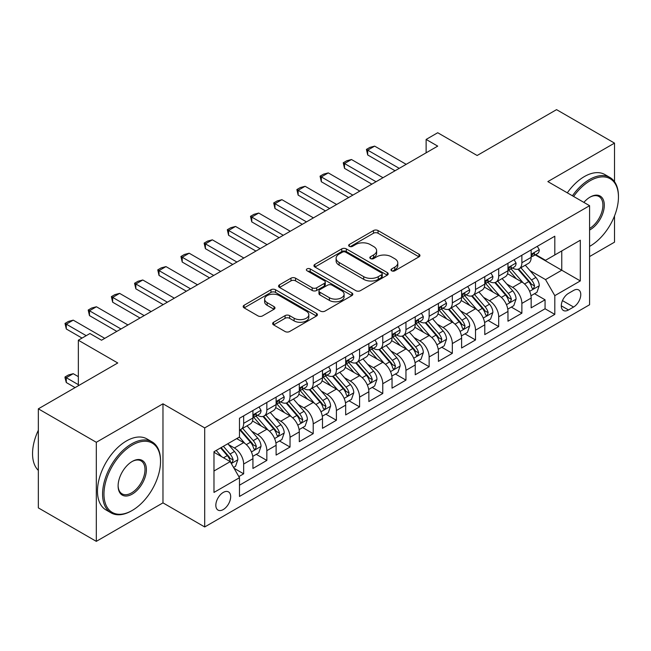 <?xml version="1.0" encoding="UTF-8"?>
<svg xmlns="http://www.w3.org/2000/svg" width="651" height="651" viewBox="0 0 651 651"><rect width="100%" height="100%" fill="white"/><g stroke="black" fill="none" stroke-linecap="round" stroke-linejoin="round"><path stroke-width="0.98" d="M391.642 270.792A2.254 1.302 0 0 0 394.832 270.792L419.008 256.828A3.222 1.855 0 0 0 419.952 255.517A3.222 1.855 0 0 0 419.008 254.199L378.044 230.552A3.222 1.855 0 0 0 373.495 230.552L349.31 244.507A2.254 1.302 0 0 0 348.651 245.427A2.254 1.302 0 0 0 349.31 246.347A2.254 1.302 0 0 0 352.5 246.347L355.633 244.54A10.302 5.949 0 0 1 370.191 244.54L373.609 246.517A10.302 5.949 0 0 1 376.628 250.716A10.302 5.949 0 0 1 373.609 254.923L370.476 256.73A2.254 1.302 0 0 0 369.817 257.65A2.254 1.302 0 0 0 370.476 258.569A2.254 1.302 0 0 0 373.666 258.569L376.791 256.763A10.302 5.949 0 0 1 391.357 256.763L394.775 258.732A10.302 5.949 0 0 1 397.794 262.939A10.302 5.949 0 0 1 394.775 267.146L391.642 268.953A2.254 1.302 0 0 0 390.982 269.872A2.254 1.302 0 0 0 391.642 270.792L391.642 268.953M223.252 509.562A10.489 6.054 120 0 0 230.104 500.31A10.489 6.054 120 0 0 228.501 491.904A10.489 6.054 120 0 0 223.252 492.425A10.489 6.054 120 0 0 216.401 501.669A10.489 6.054 120 0 0 218.004 510.083A10.489 6.054 120 0 0 223.252 509.562M273.583 322.261A3.222 1.855 0 0 0 272.647 323.58A3.222 1.855 0 0 0 273.583 324.89L285.081 331.522A3.222 1.855 0 0 0 289.63 331.522L316.484 316.02A3.222 1.855 0 0 0 317.428 314.71A3.222 1.855 0 0 0 316.484 313.391L275.519 289.744A3.222 1.855 0 0 0 270.971 289.744L244.117 305.246A3.222 1.855 0 0 0 243.173 306.564A3.222 1.855 0 0 0 244.117 307.874L257.999 315.89A3.222 1.855 0 0 0 262.548 315.89L274.038 309.258A3.222 1.855 0 0 0 274.982 307.939A3.222 1.855 0 0 0 274.038 306.629L267.154 302.65A8.609 4.972 0 0 1 264.631 299.135A8.609 4.972 0 0 1 269.953 294.545A8.609 4.972 0 0 1 279.336 295.619L306.304 311.194A8.609 4.972 0 0 1 308.826 314.71A8.609 4.972 0 0 1 303.504 319.299A8.609 4.972 0 0 1 294.122 318.225L289.63 315.629A3.222 1.855 0 0 0 285.081 315.629L273.583 322.261L273.583 324.89M614.511 181.686L614.511 143.114L556.548 109.645L477.134 155.499L437.716 132.739L426.128 139.436L437.716 146.125L101.523 340.221L89.936 333.532L78.34 340.221L78.34 385.734M96.307 442.289L96.307 541.355L162.97 502.865L162.97 403.807L96.307 442.289L38.344 408.828L117.758 362.981L78.34 340.221M162.97 403.807L204.707 427.902L589.586 205.692L589.586 304.749L204.707 526.96L204.707 427.902M614.511 143.114L547.849 181.596L589.586 205.692M355.853 290.663A3.222 1.855 0 0 0 360.41 290.663L387.264 275.161A3.222 1.855 0 0 0 388.208 273.843A3.222 1.855 0 0 0 387.264 272.533L346.299 248.877A3.222 1.855 0 0 0 341.751 248.877L314.889 264.387A3.222 1.855 0 0 0 313.953 265.698A3.222 1.855 0 0 0 314.889 267.008L355.853 290.663M307.939 271.28A2.254 1.302 0 0 1 310.226 271.597L310.226 268.92L351.874 292.958A3.222 1.855 0 0 1 352.818 294.276A3.222 1.855 0 0 1 351.874 295.587L325.02 311.097A3.222 1.855 0 0 1 320.471 311.097L279.507 287.441L279.507 284.812A3.222 1.855 0 0 0 278.563 286.131A3.222 1.855 0 0 0 279.507 287.441M279.507 284.812L290.997 278.18A3.222 1.855 0 0 1 295.546 278.18L312.163 287.775A3.222 1.855 0 0 0 316.712 287.775L324.336 283.372A3.222 1.855 0 0 0 325.28 282.054A3.222 1.855 0 0 0 324.336 280.744L307.044 270.759A2.254 1.302 0 0 1 306.377 269.839A2.254 1.302 0 0 1 307.768 268.635A2.254 1.302 0 0 1 310.226 268.92M96.307 541.355L38.344 507.886L38.344 408.828M589.586 256.559L614.511 242.172L614.511 215.969M238.844 476.597L243.653 473.822L234.035 468.264M228.558 444.625L234.384 447.986A13.118 7.576 60 0 1 243.653 464.049L252.93 458.695L252.93 468.468L266.837 460.436L256.291 454.341M251.742 431.239L257.568 434.599A13.118 7.576 60 0 1 266.837 450.663L276.114 445.308L276.114 455.082L290.029 447.05L279.474 440.955M274.934 417.852L280.752 421.213A13.118 7.576 60 0 1 290.029 437.277L299.297 431.922L299.297 441.695L313.212 433.664L302.658 427.569M298.117 404.466L303.936 407.827A13.118 7.576 60 0 1 313.212 423.891L322.489 418.536L322.489 428.309L336.396 420.277L325.85 414.182M321.301 391.08L327.119 394.441A13.118 7.576 60 0 1 336.396 410.504L345.673 405.15L345.673 414.923L359.58 406.891L349.034 400.796M344.485 377.694L350.311 381.055A13.118 7.576 60 0 1 359.58 397.118L368.857 391.764L368.857 401.537L382.772 393.505L372.217 387.41M367.677 364.308L373.495 367.669A13.118 7.576 60 0 1 382.772 383.732L392.04 378.377L392.04 388.151L405.955 380.119L395.401 374.024M390.86 350.922L396.679 354.282A13.118 7.576 60 0 1 405.955 370.346L415.232 364.991L415.232 374.764L429.139 366.733L418.593 360.638M414.044 337.535L419.862 340.896A13.118 7.576 60 0 1 429.139 356.96L438.416 351.605L438.416 361.378L452.323 353.347L441.777 347.252M437.228 324.149L443.054 327.51A13.118 7.576 60 0 1 452.323 343.573L461.6 338.219L461.6 347.992L475.515 339.96L464.96 333.865M460.412 310.763L466.238 314.124A13.118 7.576 60 0 1 475.515 330.187L484.783 324.833L484.783 334.606L498.699 326.574L488.144 320.479M483.603 297.377L489.422 300.738A13.118 7.576 60 0 1 498.699 316.801L507.967 311.447L507.967 321.22L521.882 313.188L521.882 303.415A13.118 7.576 -120 0 0 512.606 287.351L506.787 283.991M511.336 307.093L521.882 313.188M252.93 458.695A13.118 7.576 -120 0 0 243.653 442.631L236.695 438.611M276.114 445.308A13.118 7.576 -120 0 0 266.837 429.245L252.498 420.961M299.297 431.922A13.118 7.576 -120 0 0 290.029 415.859L275.69 407.575M322.489 418.536A13.118 7.576 -120 0 0 313.212 402.473L298.874 394.189M345.673 405.15A13.118 7.576 -120 0 0 336.396 389.086L322.058 380.802M368.857 391.764A13.118 7.576 -120 0 0 359.58 375.7L345.242 367.416M392.04 378.377A13.118 7.576 -120 0 0 382.772 362.314L368.433 354.03M415.232 364.991A13.118 7.576 -120 0 0 405.955 348.928L391.617 340.644M438.416 351.605A13.118 7.576 -120 0 0 429.139 335.542L414.801 327.258M461.6 338.219A13.118 7.576 -120 0 0 452.323 322.155L437.985 313.872M484.783 324.833A13.118 7.576 -120 0 0 475.515 308.769L461.168 300.485M507.967 311.447A13.118 7.576 -120 0 0 498.699 295.383L484.36 287.099M573.588 290.427L568.486 293.373A10.164 5.867 120 0 0 561.846 302.333A10.164 5.867 120 0 0 563.4 310.478A10.164 5.867 120 0 0 568.486 309.974L573.588 307.028A10.164 5.867 120 0 0 580.228 298.068A10.164 5.867 120 0 0 578.666 289.923A10.164 5.867 120 0 0 573.588 290.427M213.976 471.007L230.21 461.64L239.478 477.704L239.478 496.444L554.807 314.392L554.807 295.652L545.53 279.588L529.971 270.604M239.478 477.704L213.976 492.425L213.976 451.729L239.478 437.008L239.478 418.267L554.807 236.215L554.807 254.956L580.31 240.227L580.31 280.923L554.807 295.652M257.446 415.248L257.568 415.322A13.118 7.576 60 0 0 264.127 415.973L273.396 410.618A13.118 7.576 -120 0 0 276.114 404.613L276.114 397.118M280.63 401.862L280.752 401.936A13.118 7.576 60 0 0 287.311 402.587L296.587 397.232A13.118 7.576 -120 0 0 299.297 391.227L299.297 383.732M303.814 388.476L303.936 388.549A13.118 7.576 60 0 0 310.494 389.2L319.771 383.846A13.118 7.576 -120 0 0 322.489 377.84L322.489 370.346M327.005 375.09L327.119 375.163A13.118 7.576 60 0 0 333.678 375.814L342.955 370.46A13.118 7.576 -120 0 0 345.673 364.454L345.673 356.96M350.189 361.704L350.311 361.777A13.118 7.576 60 0 0 356.87 362.428L366.139 357.074A13.118 7.576 -120 0 0 368.857 351.068L368.857 343.573M373.373 348.318L373.495 348.391A13.118 7.576 60 0 0 380.054 349.042L389.322 343.687A13.118 7.576 -120 0 0 392.04 337.682L392.04 330.187M396.557 334.931L396.679 335.005A13.118 7.576 60 0 0 403.238 335.656L412.514 330.301A13.118 7.576 -120 0 0 415.232 324.296L415.232 316.801M419.74 321.545L419.862 321.618A13.118 7.576 60 0 0 426.421 322.269L435.698 316.915A13.118 7.576 -120 0 0 438.416 310.909L438.416 303.415M442.932 308.159L443.054 308.232A13.118 7.576 60 0 0 449.605 308.883L458.882 303.529A13.118 7.576 -120 0 0 461.6 297.523L461.6 290.029M466.116 294.773L466.238 294.846A13.118 7.576 60 0 0 472.797 295.497L482.065 290.143A13.118 7.576 -120 0 0 484.783 284.137L484.783 276.642M489.3 281.387L489.422 281.46A13.118 7.576 60 0 0 495.981 282.111L505.257 276.756A13.118 7.576 -120 0 0 507.967 270.751L507.967 263.256M239.478 485.198L545.066 308.769L545.066 299.802L531.159 307.833L531.159 298.06A13.118 7.576 -120 0 0 521.882 281.997L507.544 273.721M512.483 268L512.606 268.074A13.118 7.576 -120 0 0 519.164 268.725A13.118 7.576 -120 0 0 521.882 262.719L521.882 255.225M519.164 268.725L528.441 263.37A13.118 7.576 -120 0 0 531.159 257.365L531.159 249.87M243.653 415.859L243.653 423.353A13.118 7.576 60 0 1 240.935 429.359A13.118 7.576 60 0 1 239.478 429.888M240.935 429.359L250.212 424.004A13.118 7.576 -120 0 0 252.93 417.999L252.93 410.504M266.837 402.473L266.837 409.967A13.118 7.576 60 0 1 264.127 415.973M290.029 389.086L290.029 396.581A13.118 7.576 60 0 1 287.311 402.587M313.212 375.7L313.212 383.195A13.118 7.576 60 0 1 310.494 389.2M336.396 362.314L336.396 369.809A13.118 7.576 60 0 1 333.678 375.814M359.58 348.928L359.58 356.423A13.118 7.576 60 0 1 356.87 362.428M382.772 335.542L382.772 343.036A13.118 7.576 60 0 1 380.054 349.042M405.955 322.155L405.955 329.65A13.118 7.576 60 0 1 403.238 335.656M429.139 308.769L429.139 316.264A13.118 7.576 60 0 1 426.421 322.269M452.323 295.383L452.323 302.878A13.118 7.576 60 0 1 449.605 308.883M475.515 281.997L475.515 289.492A13.118 7.576 60 0 1 472.797 295.497M498.699 268.611L498.699 276.105A13.118 7.576 60 0 1 495.981 282.111M498.699 316.801L498.699 326.574M475.515 330.187L475.515 339.96M452.323 343.573L452.323 353.347M429.139 356.96L429.139 366.733M405.955 370.346L405.955 380.119M382.772 383.732L382.772 393.505M359.58 397.118L359.58 406.891M336.396 410.504L336.396 420.277M313.212 423.891L313.212 433.664M290.029 437.277L290.029 447.05M266.837 450.663L266.837 460.436M243.653 464.049L243.653 473.822M230.21 461.64L213.976 452.266M545.53 279.588L561.764 270.214L561.764 250.936L580.31 240.227M535.212 254.883L580.31 280.923M535.675 254.614L545.53 260.31L554.807 254.956M162.97 502.865L204.707 526.96M426.128 139.436L426.128 152.822M534.52 293.707L545.066 299.802M545.066 308.769L554.807 314.392M392.545 271.109L394.775 269.823A10.302 5.949 0 0 0 397.794 265.616L397.794 262.939M376.628 250.716L376.628 253.394A10.302 5.949 0 0 1 373.609 257.601L371.379 258.886M418.967 256.852L378.044 233.229A3.222 1.855 0 0 0 373.495 233.229L350.214 246.664M387.223 275.186L346.299 251.555A3.222 1.855 0 0 0 341.751 251.555L314.938 267.04M381.576 274.763A2.254 1.302 0 0 0 382.235 273.843A2.254 1.302 0 0 0 381.576 272.924L345.616 252.165A2.254 1.302 0 0 0 342.426 252.165L339.13 254.069A10.302 5.949 0 0 0 336.111 258.276A10.302 5.949 0 0 0 339.13 262.475L363.706 276.667A10.302 5.949 0 0 0 378.272 276.667L381.576 274.763L381.576 277.44A2.254 1.302 0 0 0 382.235 276.52L382.235 273.843M336.111 258.276L336.111 260.953A10.302 5.949 0 0 0 339.13 265.152L339.13 262.475M381.576 277.44L378.272 279.344A10.302 5.949 0 0 1 363.706 279.344L339.13 265.152M279.548 287.465L290.997 280.858L290.997 278.18M325.28 282.054L325.28 284.731A3.222 1.855 0 0 1 324.336 286.049L316.712 290.452A3.222 1.855 0 0 1 312.163 290.452L295.546 280.858A3.222 1.855 0 0 0 290.997 280.858M310.226 271.597L351.833 295.611M329.398 297.727A8.609 4.972 0 0 0 338.78 298.801A8.609 4.972 0 0 0 344.094 294.211A8.609 4.972 0 0 0 341.58 290.696L332.075 285.211A3.222 1.855 0 0 0 327.526 285.211L319.901 289.614A3.222 1.855 0 0 0 318.957 290.924A3.222 1.855 0 0 0 319.901 292.242L329.398 297.727L329.398 300.404A8.609 4.972 0 0 0 338.78 301.478A8.609 4.972 0 0 0 344.094 296.889L344.094 294.211M318.957 290.924L318.957 293.601A3.222 1.855 0 0 0 319.901 294.919L319.901 292.242M329.398 300.404L319.901 294.919M308.826 314.71L308.826 317.387A8.609 4.972 0 0 1 303.504 321.976A8.609 4.972 0 0 1 294.122 320.902L289.63 318.306A3.222 1.855 0 0 0 285.081 318.306L273.632 324.914M264.631 299.135L264.631 301.812A8.609 4.972 0 0 0 267.154 305.327L267.154 302.65M273.998 309.282L267.154 305.327M316.443 316.044L275.519 292.421A3.222 1.855 0 0 0 270.971 292.421L244.158 307.899M530.964 295.766L536.953 292.299L539.272 285.61A8.691 5.013 -120 0 0 535.887 277.448L525.292 265.185M523.168 282.843L511.059 268.822M516.284 278.758L509.253 270.629A20.824 12.019 -120 0 0 508.61 269.905M517.984 269.197L528.702 281.598A8.691 5.013 60 0 1 531.794 287.587L532.428 288.613L533.6 288.45L534.577 285.976A8.691 5.013 -120 0 0 531.485 279.995L520.89 267.732M518.611 268.993L530.126 282.322A4.427 2.555 60 0 1 531.24 284.056L534.577 285.976M537.303 246.322L539.272 249.732A8.691 5.013 60 0 1 537.474 253.581L533.063 256.12A8.691 5.013 -120 0 0 534.577 254.118L534.398 253.353M531.444 256.527L531.485 256.527A8.691 5.013 -120 0 0 533.063 256.12M533.454 253.475L534.577 254.118C534.032 252.808 533.104 253.345 531.794 255.729A8.691 5.013 60 0 1 531.159 256.966M399.234 168.349L367.701 150.145L367.701 154.962L366.423 149.404L369.898 147.395L374.65 146.125L406.183 164.329M395.059 170.757L367.701 154.962M374.65 146.125L367.701 150.145L366.423 149.404M589.586 246.379A40.004 23.094 120 0 0 590.164 246.054L590.164 246.054A40.004 23.094 120 0 0 618.45 197.058A40.004 23.094 120 0 0 590.164 180.726A40.004 23.094 120 0 0 573.604 196.472M590.164 246.054L589.586 246.387L590.164 246.054M572.416 195.78A40.989 23.664 -60 0 1 589.464 179.521A40.989 23.664 -60 0 1 609.963 177.495A40.989 23.664 -60 0 1 618.45 196.26L618.45 197.058M583.874 202.396A20.002 11.547 -60 0 1 590.164 197.058A20.002 11.547 -60 0 1 604.307 205.228A20.002 11.547 -60 0 1 590.164 229.722A20.002 11.547 -60 0 1 589.586 230.047M567.314 192.834A40.989 23.664 -60 0 1 584.37 176.576A40.989 23.664 -60 0 1 604.86 174.549L609.963 177.495M589.586 228.452A19.017 10.977 120 0 0 601.915 211.681A19.017 10.977 120 0 0 598.977 196.521A19.017 10.977 120 0 0 589.814 197.269M131.551 510.832L132.251 510.433A40.004 23.094 120 0 0 160.537 461.437A40.004 23.094 120 0 0 132.251 445.105A40.004 23.094 120 0 0 103.965 494.101A40.004 23.094 120 0 0 132.251 510.433L131.551 510.832A40.989 23.664 -60 0 1 111.061 512.858A40.989 23.664 -60 0 1 104.778 480.015A40.989 23.664 -60 0 1 131.551 443.901A40.989 23.664 -60 0 1 152.049 441.866A40.989 23.664 -60 0 1 160.537 460.631L160.537 461.437M132.251 494.101A20.002 11.547 -60 0 1 118.108 485.931A20.002 11.547 -60 0 1 132.251 461.437L132.251 461.437A20.002 11.547 -60 0 1 146.394 469.599A20.002 11.547 -60 0 1 132.251 494.101M118.108 485.524A19.017 10.977 120 0 0 122.046 493.832A19.017 10.977 120 0 0 131.551 492.897A19.017 10.977 120 0 0 143.977 476.133A19.017 10.977 120 0 0 141.064 460.892A19.017 10.977 120 0 0 131.893 461.64M111.061 512.858L105.958 509.912A40.989 23.664 -60 0 1 99.676 477.069A40.989 23.664 -60 0 1 126.449 440.955A40.989 23.664 -60 0 1 146.947 438.92L152.049 441.866M38.344 470.404A40.989 23.664 -60 0 1 38.344 430.246M507.772 309.152L513.769 305.685L516.088 298.996A8.691 5.013 -120 0 0 512.703 290.834L502.108 278.571M499.984 296.229L487.876 282.209M493.092 292.144L486.069 284.015A20.824 12.019 -120 0 0 485.426 283.291M494.801 282.583L505.51 294.984A8.691 5.013 60 0 1 508.61 300.974L509.245 301.999L510.417 301.836L511.393 299.362A8.691 5.013 -120 0 0 508.293 293.381L497.706 281.118M495.427 282.379L506.942 295.709A4.427 2.555 60 0 1 508.057 297.442L511.393 299.362M484.588 322.538L490.585 319.071L492.897 312.382A8.691 5.013 -120 0 0 489.511 304.22L478.924 291.957M476.801 309.616L464.692 295.595M469.908 305.531L462.885 297.401A20.824 12.019 -120 0 0 462.234 296.669M471.609 295.969L482.326 308.371A8.691 5.013 60 0 1 485.426 314.36L486.061 315.385L487.233 315.222L488.209 312.749A8.691 5.013 -120 0 0 485.109 306.767L474.514 294.504M472.244 295.766L483.758 309.095A4.427 2.555 60 0 1 484.873 310.828L488.209 312.749M461.404 335.924L467.394 332.458L469.713 325.769A8.691 5.013 -120 0 0 466.328 317.607L455.733 305.343M453.617 323.002L441.508 308.981M446.724 318.917L439.694 310.787A20.824 12.019 -120 0 0 439.051 310.055M448.425 309.355L459.142 321.757A8.691 5.013 60 0 1 462.243 327.746L462.869 328.771L464.049 328.609L465.026 326.135A8.691 5.013 -120 0 0 461.925 320.154L451.33 307.89M449.06 309.152L460.574 322.481A4.427 2.555 60 0 1 461.689 324.214L465.026 326.135M438.221 349.31L444.21 345.844L446.529 339.155A8.691 5.013 -120 0 0 443.144 330.993L432.549 318.73M430.425 336.388L418.324 322.367M423.541 332.303L416.51 324.174A20.824 12.019 -120 0 0 415.867 323.441M425.241 322.741L435.958 335.143A8.691 5.013 60 0 1 439.051 341.132L439.685 342.157L440.857 341.995L441.834 339.521A8.691 5.013 -120 0 0 438.741 333.54L428.146 321.277M425.868 322.538L437.382 335.867A4.427 2.555 60 0 1 438.497 337.6L441.834 339.521M514.111 259.708L516.088 263.118A8.691 5.013 60 0 1 514.29 266.967L509.879 269.506A8.691 5.013 -120 0 0 511.393 267.504L511.214 266.739M508.26 269.913L508.293 269.913A8.691 5.013 -120 0 0 509.879 269.506M510.27 266.861L511.393 267.504C510.848 266.194 509.92 266.731 508.61 269.115A8.691 5.013 60 0 1 507.967 270.352M376.042 181.735L344.509 163.531L344.509 168.349L343.24 162.791L346.714 160.781L351.467 159.511L383 177.715M371.867 184.143L344.509 168.349M351.467 159.511L344.509 163.531L343.24 162.791M490.927 273.094L492.897 276.504A8.691 5.013 60 0 1 491.098 280.353L486.696 282.892A8.691 5.013 -120 0 0 488.209 280.89L488.022 280.125M485.076 283.299L485.109 283.299A8.691 5.013 -120 0 0 486.696 282.892M487.086 280.247L488.209 280.89C487.664 279.58 486.736 280.117 485.426 282.501A8.691 5.013 60 0 1 484.783 283.738M352.858 195.121L321.325 176.917L321.325 181.735L320.048 176.177L323.531 174.167L328.283 172.897L359.816 191.101M348.684 197.53L321.325 181.735M328.283 172.897L321.325 176.917L320.048 176.177M467.743 286.481L469.713 289.89A8.691 5.013 60 0 1 467.914 293.739L463.512 296.278A8.691 5.013 -120 0 0 465.026 294.276L464.838 293.511M461.893 296.685L461.925 296.685A8.691 5.013 -120 0 0 463.512 296.278M463.903 293.634L465.026 294.276C464.472 292.966 463.545 293.503 462.243 295.888A8.691 5.013 60 0 1 461.6 297.125M329.675 208.507L298.142 190.304L298.142 195.121L296.864 189.563L300.347 187.553L305.099 186.284L336.632 204.487M325.5 210.916L298.142 195.121M305.099 186.284L298.142 190.304L296.864 189.563M444.56 299.867L446.529 303.276A8.691 5.013 60 0 1 444.731 307.126L440.32 309.664A8.691 5.013 -120 0 0 441.834 307.663L441.655 306.898M438.701 310.071L438.741 310.071A8.691 5.013 -120 0 0 440.32 309.664M440.719 307.02L441.834 307.663C441.288 306.352 440.361 306.89 439.051 309.274A8.691 5.013 60 0 1 438.416 310.511M306.491 221.893L274.958 203.69L274.958 208.507L273.68 202.949L277.155 200.939L281.907 199.67L313.44 217.873M302.316 224.302L274.958 208.507M281.907 199.67L274.958 203.69L273.68 202.949M415.037 362.688L421.026 359.23L423.345 352.541A8.691 5.013 -120 0 0 419.96 344.379L409.365 332.116M407.241 349.774L395.133 335.753M400.349 345.689L393.326 337.56A20.824 12.019 -120 0 0 392.683 336.827M402.058 336.128L412.775 348.529A8.691 5.013 60 0 1 415.867 354.518L416.502 355.544L417.673 355.381L418.65 352.907A8.691 5.013 -120 0 0 415.55 346.926L404.963 334.663M402.684 335.924L414.199 349.253A4.427 2.555 60 0 1 415.314 350.987L418.65 352.907M421.376 313.253L423.345 316.663A8.691 5.013 60 0 1 421.547 320.512L417.136 323.051A8.691 5.013 -120 0 0 418.65 321.049L418.471 320.284M415.517 323.457L415.55 323.457A8.691 5.013 -120 0 0 417.136 323.051M417.527 320.406L418.65 321.049C418.105 319.739 417.177 320.276 415.867 322.66A8.691 5.013 60 0 1 415.232 323.897M283.299 235.28L251.766 217.076L251.766 221.893L250.497 216.335L253.971 214.325L258.724 213.056L290.256 231.26M279.133 237.688L251.766 221.893M258.724 213.056L251.766 217.076L250.497 216.335M391.845 376.075L397.842 372.616L400.153 365.927A8.691 5.013 -120 0 0 396.776 357.765L386.181 345.502M384.057 363.16L371.949 349.139M377.165 359.075L370.142 350.946A20.824 12.019 -120 0 0 369.491 350.214M378.874 349.514L389.583 361.915A8.691 5.013 60 0 1 392.683 367.905L393.318 368.93L394.49 368.767L395.466 366.293A8.691 5.013 -120 0 0 392.366 360.312L381.771 348.049M379.5 349.31L391.015 362.64A4.427 2.555 60 0 1 392.13 364.373L395.466 366.293M398.184 326.639L400.153 330.049A8.691 5.013 60 0 1 398.355 333.898L393.953 336.437A8.691 5.013 -120 0 0 395.466 334.435L395.279 333.662M392.333 336.844L392.366 336.844A8.691 5.013 -120 0 0 393.953 336.437M394.343 333.792L395.466 334.435C394.921 333.125 393.993 333.662 392.683 336.046A8.691 5.013 60 0 1 392.04 337.283M260.115 248.666L228.582 230.462L228.582 235.28L227.313 229.722L230.788 227.712L235.54 226.442L267.073 244.646M255.941 251.074L228.582 235.28M235.54 226.442L228.582 230.462L227.313 229.722M368.661 389.461L374.65 386.002L376.97 379.313A8.691 5.013 -120 0 0 373.584 371.151L362.998 358.888M360.874 376.547L348.765 362.526M353.981 372.462L346.95 364.332A20.824 12.019 -120 0 0 346.308 363.6M355.682 362.9L366.399 375.301A8.691 5.013 60 0 1 369.499 381.291L370.126 382.316L371.306 382.153L372.282 379.679A8.691 5.013 -120 0 0 369.182 373.698L358.587 361.435M356.317 362.697L367.831 376.026A4.427 2.555 60 0 1 368.946 377.759L372.282 379.679M375 340.025L376.97 343.435A8.691 5.013 60 0 1 375.171 347.284L370.769 349.823A8.691 5.013 -120 0 0 372.282 347.821L372.095 347.048M369.15 350.23L369.182 350.23A8.691 5.013 -120 0 0 370.769 349.823M371.16 347.178L372.282 347.821C371.737 346.511 370.81 347.048 369.499 349.432A8.691 5.013 60 0 1 368.857 350.669M236.931 262.052L205.399 243.848L205.399 248.666L204.121 243.108L207.604 241.098L212.356 239.828L243.889 258.032M232.757 264.461L205.399 248.666M212.356 239.828L205.399 243.848L204.121 243.108M345.478 402.847L351.467 399.389L353.786 392.699A8.691 5.013 -120 0 0 350.401 384.538L339.806 372.274M337.682 389.933L325.581 375.912M330.798 385.848L323.767 377.71A20.824 12.019 -120 0 0 323.124 376.986M332.498 376.286L343.215 388.688A8.691 5.013 60 0 1 346.316 394.677L346.942 395.702L348.122 395.539L349.091 393.066A8.691 5.013 -120 0 0 345.998 387.085L335.403 374.821M333.133 376.083L344.639 389.412A4.427 2.555 60 0 1 345.754 391.145L349.091 393.066M351.817 353.412L353.786 356.821A8.691 5.013 60 0 1 351.988 360.67L347.585 363.209A8.691 5.013 -120 0 0 349.091 361.207L348.912 360.434M345.958 363.616L345.998 363.616A8.691 5.013 -120 0 0 347.585 363.209M347.976 360.564L349.091 361.207C348.545 359.897 347.618 360.434 346.316 362.819A8.691 5.013 60 0 1 345.673 364.055M213.748 275.438L182.215 257.235L182.215 262.052L180.937 256.494L184.412 254.484L189.172 253.215L220.697 271.418M209.573 277.847L182.215 262.052M189.172 253.215L182.215 257.235L180.937 256.494M322.294 416.233L328.283 412.775L330.602 406.086A8.691 5.013 -120 0 0 327.217 397.924L316.622 385.661M314.498 403.319L302.389 389.298M307.614 399.234L300.583 391.096A20.824 12.019 -120 0 0 299.94 390.372M309.315 389.672L320.032 402.074A8.691 5.013 60 0 1 323.124 408.063L323.759 409.088L324.93 408.926L325.907 406.452A8.691 5.013 -120 0 0 322.815 400.471L312.22 388.208M309.941 389.469L321.456 402.798A4.427 2.555 60 0 1 322.57 404.531L325.907 406.452M299.102 429.619L305.099 426.161L307.41 419.472A8.691 5.013 -120 0 0 304.033 411.31L293.438 399.047M291.314 416.705L279.206 402.684M284.422 412.62L277.399 404.483A20.824 12.019 -120 0 0 276.748 403.758M286.131 403.059L296.84 415.46A8.691 5.013 60 0 1 299.94 421.449L300.575 422.475L301.747 422.312L302.723 419.838A8.691 5.013 -120 0 0 299.623 413.857L289.036 401.586M286.757 402.855L298.272 416.184A4.427 2.555 60 0 1 299.387 417.918L302.723 419.838M275.918 443.005L281.907 439.547L284.227 432.858A8.691 5.013 -120 0 0 280.841 424.696L270.255 412.433M268.131 430.091L256.022 416.07M261.238 426.006L254.215 417.869A20.824 12.019 -120 0 0 253.565 417.145M262.939 416.445L273.656 428.846A8.691 5.013 60 0 1 276.756 434.835L277.391 435.861L278.563 435.698L279.539 433.224A8.691 5.013 -120 0 0 276.439 427.243L265.844 414.972M263.574 416.241L275.088 429.57A4.427 2.555 60 0 1 276.203 431.304L279.539 433.224M252.734 456.392L258.724 452.933L261.043 446.244A8.691 5.013 -120 0 0 257.658 438.082L247.063 425.819M244.947 443.477L239.397 437.057M238.054 439.392L237.151 438.351M239.755 429.831L250.472 442.232A8.691 5.013 60 0 1 253.573 448.222L254.199 449.247L255.379 449.084L256.356 446.61A8.691 5.013 -120 0 0 253.255 440.629L242.66 428.358M240.39 429.627L251.904 442.957A4.427 2.555 60 0 1 253.019 444.69L256.356 446.61M328.633 366.798L330.602 370.207A8.691 5.013 60 0 1 328.804 374.056L324.393 376.595A8.691 5.013 -120 0 0 325.907 374.594L325.728 373.82M322.774 377.002L322.815 377.002A8.691 5.013 -120 0 0 324.393 376.595M324.784 373.951L325.907 374.594C325.362 373.283 324.434 373.82 323.124 376.205A8.691 5.013 60 0 1 322.489 377.442M190.556 288.824L159.031 270.621L159.031 275.438L157.754 269.88L161.228 267.87L165.981 266.601L197.513 284.804M186.389 291.233L159.031 275.438M165.981 266.601L159.031 270.621L157.754 269.88M305.441 380.184L307.41 383.594A8.691 5.013 60 0 1 305.612 387.443L301.21 389.982A8.691 5.013 -120 0 0 302.723 387.98L302.544 387.207M299.59 390.388L299.623 390.388A8.691 5.013 -120 0 0 301.21 389.982M301.6 387.337L302.723 387.98C302.178 386.67 301.25 387.207 299.94 389.591A8.691 5.013 60 0 1 299.297 390.828M167.372 302.21L135.839 283.999L135.839 288.824L134.57 283.266L138.045 281.256L142.797 279.987L174.33 298.191M163.198 304.619L135.839 288.824M142.797 279.987L135.839 283.999L134.57 283.266M282.257 393.57L284.227 396.98A8.691 5.013 60 0 1 282.428 400.829L278.026 403.368A8.691 5.013 -120 0 0 279.539 401.366L279.352 400.593M276.406 403.775L276.439 403.775A8.691 5.013 -120 0 0 278.026 403.368M278.416 400.723L279.539 401.366C278.994 400.056 278.067 400.593 276.756 402.977A8.691 5.013 60 0 1 276.114 404.206M144.188 315.597L112.656 297.385L112.656 302.21L111.378 296.653L114.861 294.643L119.613 293.373L151.146 311.577M140.014 318.005L112.656 302.21M119.613 293.373L112.656 297.385L111.378 296.653M259.074 406.956L261.043 410.366A8.691 5.013 60 0 1 259.244 414.215L254.842 416.754A8.691 5.013 -120 0 0 256.356 414.752L256.168 413.979M253.223 417.161L253.255 417.161A8.691 5.013 -120 0 0 254.842 416.754M255.233 414.109L256.356 414.752C255.802 413.442 254.875 413.979 253.573 416.363A8.691 5.013 60 0 1 252.93 417.592M121.005 328.983L89.472 310.771L89.472 315.597L88.194 310.039L91.677 308.029L96.429 306.759L127.962 324.963M116.83 331.392L89.472 315.597M96.429 306.759L89.472 310.771L88.194 310.039M233.571 467.459L235.54 466.319L237.859 459.63A8.691 5.013 -120 0 0 234.474 451.468L227.801 443.746M221.576 456.652L216.213 450.443M214.871 452.779L213.976 451.753M220.616 447.896L227.289 455.619A8.691 5.013 60 0 1 230.381 461.608L231.015 462.633L232.187 462.47L233.164 459.997A8.691 5.013 -120 0 0 230.072 454.016L223.399 446.293M221.153 447.587L228.713 456.343A4.427 2.555 60 0 1 229.827 458.076L233.164 459.997M78.34 376.636L73.237 373.69L66.288 377.702L78.34 384.668M66.288 382.528L65.01 377.775L65.01 376.97L66.288 377.702L66.288 382.528L75.093 387.614M65.01 376.97L68.485 374.96L73.237 373.69M86.225 335.672L66.288 324.157L66.288 328.983L65.01 323.425L68.485 321.415L73.237 320.146L104.77 338.349M82.05 338.081L66.288 328.983M73.237 320.146L66.288 324.157L65.01 323.425M234.384 447.986L243.653 442.631M257.568 434.599L266.837 429.245M280.752 421.213L290.029 415.859M303.936 407.827L313.212 402.473M327.119 394.441L336.396 389.086M350.311 381.055L359.58 375.7M373.495 367.669L382.772 362.314M396.679 354.282L405.955 348.928M419.862 340.896L429.139 335.542M443.054 327.51L452.323 322.155M466.238 314.124L475.515 308.769M489.422 300.738L498.699 295.383M512.606 287.351L521.882 281.997M521.882 262.719L531.159 257.365M243.653 423.353L252.93 417.999M266.837 409.967L276.114 404.613M290.029 396.581L299.297 391.227M313.212 383.195L322.489 377.84M336.396 369.809L345.673 364.454M359.58 356.423L368.857 351.068M382.772 343.036L392.04 337.682M405.955 329.65L415.232 324.296M429.139 316.264L438.416 310.909M452.323 302.878L461.6 297.523M475.515 289.492L484.783 284.137M498.699 276.105L507.967 270.751M521.882 303.415L531.159 298.06M562.464 300.607L573.588 307.028M561.3 305.824L568.486 309.974M394.775 269.823L394.775 267.146M370.476 258.569L370.476 256.73M373.609 257.601L373.609 254.923M349.31 246.347L349.31 244.507M373.495 233.229L373.495 230.552M378.044 233.229L378.044 230.552M419.008 256.828L419.008 254.199M314.889 267.008L314.889 264.387M341.751 251.555L341.751 248.877M346.299 251.555L346.299 248.877M387.264 275.161L387.264 272.533M363.706 279.344L363.706 276.667M378.272 279.344L378.272 276.667M295.546 280.858L295.546 278.18M312.163 290.452L312.163 287.775M316.712 290.452L316.712 287.775M324.336 286.049L324.336 283.372M351.874 295.587L351.874 292.958M285.081 318.306L285.081 315.629M289.63 318.306L289.63 315.629M294.122 320.902L294.122 318.225M274.038 309.258L274.038 306.629M244.117 307.874L244.117 305.246M270.971 292.421L270.971 289.744M275.519 292.421L275.519 289.744M316.484 316.02L316.484 313.391M529.637 291.306L539.215 285.781M531.485 279.995L535.887 277.448M524.551 283.991L528.702 281.598M539.215 249.634L531.159 254.289M506.454 304.692L516.031 299.167M508.293 293.381L512.703 290.834M501.368 297.377L505.51 294.984M483.262 318.079L492.84 312.553M485.109 306.767L489.511 304.22M478.184 310.763L482.326 308.371M460.078 331.465L469.656 325.931M461.925 320.154L466.328 317.607M455 324.149L459.142 321.757M436.894 344.851L446.472 339.317M438.741 333.54L443.144 330.993M431.816 337.535L435.958 335.143M516.031 263.02L507.967 267.675M492.84 276.406L484.783 281.061M469.656 289.793L461.6 294.447M446.472 303.179L438.416 307.833M413.71 358.237L423.288 352.704M415.55 346.926L419.96 344.379M408.625 350.922L412.775 348.529M423.288 316.565L415.232 321.22M390.519 371.623L400.096 366.09M392.366 360.312L396.776 357.765M385.441 364.308L389.583 361.915M400.096 329.951L392.04 334.606M367.335 385.01L376.913 379.476M369.182 373.698L373.584 371.151M362.257 377.694L366.399 375.301M376.913 343.337L368.857 347.992M344.151 398.396L353.729 392.862M345.998 387.085L350.401 384.538M339.073 391.08L343.215 388.688M353.729 356.724L345.673 361.378M320.967 411.782L330.545 406.248M322.815 400.471L327.217 397.924M315.881 404.466L320.032 402.074M297.784 425.168L307.353 419.635M299.623 413.857L304.033 411.31M292.698 417.852L296.84 415.46M274.592 438.554L284.17 433.021M276.439 427.243L280.841 424.696M269.514 431.239L273.656 428.846M251.408 451.94L260.986 446.407M253.255 440.629L257.658 438.082M246.33 444.625L250.472 442.232M330.545 370.11L322.489 374.764M307.353 383.496L299.297 388.151M284.17 396.882L276.114 401.529M260.986 410.268L252.93 414.915M231.308 463.545L237.802 459.793M230.072 454.016L234.474 451.468M223.537 457.783L227.289 455.619"/></g></svg>
